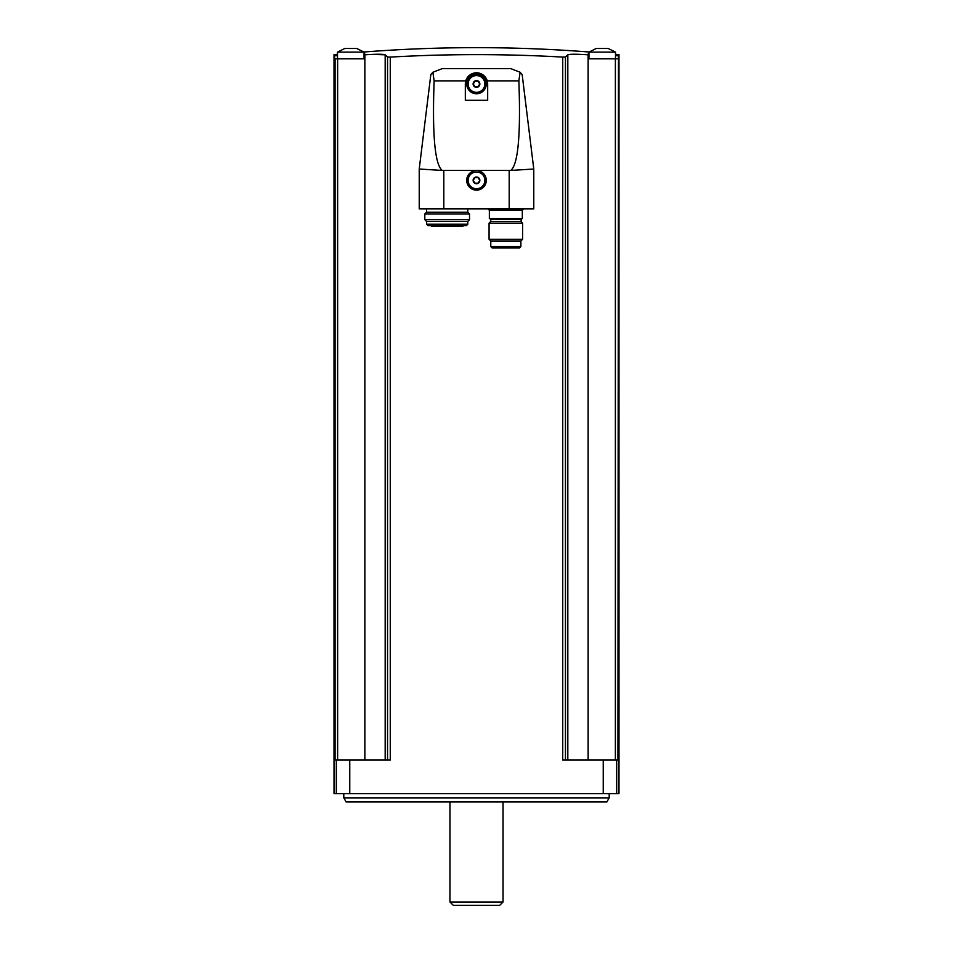 <?xml version="1.0" encoding="UTF-8"?>
<svg xmlns="http://www.w3.org/2000/svg" width="953" height="953" viewBox="0 0 953 953"><rect width="100%" height="100%" fill="white"/><g stroke="black" fill="none" stroke-linecap="round" stroke-linejoin="round"><path stroke-width="1.43" d="M615.495 54.297A1456.97 1456.97 0 0 1 618.985 54.631L618.985 793.599L334.015 793.599L334.015 54.631A1456.97 1456.97 0 0 1 337.505 54.297M387.549 760.077L387.549 57.013L390.265 57.097L387.549 57.013A1453.492 126.678 -90 0 0 385.179 54.809C383.297 54.035 376.53 54.035 364.856 54.809A1453.492 1447.952 -90 0 0 364.749 54.809L364.749 58.824L334.539 58.824L334.539 55.858C333.836 54.226 333.836 54.226 334.539 55.858A1455.707 1455.707 0 0 1 337.505 55.572M615.495 55.572A1455.707 1455.707 0 0 1 618.461 55.858C619.164 54.226 619.164 54.226 618.461 55.858L617.925 760.077L562.735 760.077L562.735 57.097L565.451 57.013L562.735 57.097C505.245 53.809 447.755 53.809 390.265 57.097L390.265 760.077L335.075 760.077L335.075 58.824M385.179 760.077L385.179 54.809L372.325 54.381M569.823 54.381L567.94 54.738M617.925 58.824L615.376 58.824L615.376 760.077M565.451 760.077L565.451 57.013A1453.492 126.678 90 0 1 567.821 54.809C569.703 54.035 576.47 54.035 588.144 54.809A1453.492 1447.952 90 0 1 588.251 54.809L588.251 58.824L615.376 58.824M520.135 72.261L518.861 80.874C520.826 134.707 518.134 164.559 510.784 170.432L442.216 170.432C434.866 164.559 432.174 134.707 434.139 80.874L432.865 72.261L442.287 68.604L510.713 68.604L520.135 72.261L522.173 74.596L520.135 72.261M487.674 100.315L465.326 100.315L465.326 83.971A11.174 11.174 0 0 1 476.5 72.797A11.174 11.174 0 0 1 487.674 83.971L487.674 100.315M510.784 170.432L533.775 169.026L522.173 74.596M442.216 170.432L419.225 169.026L430.827 74.596L432.865 72.261L430.827 74.596M432.865 72.261L434.139 80.874L465.767 80.874M474.177 170.861A9.78 9.78 0 0 0 468.447 185.906A9.78 9.78 0 0 0 484.553 185.906A9.78 9.78 0 0 0 478.823 170.861M533.775 169.026L533.775 208.85L419.225 208.85L419.225 169.026M476.5 74.191A9.78 9.78 0 0 1 484.97 88.855A9.78 9.78 0 0 1 468.03 88.855A9.78 9.78 0 0 1 476.5 74.191M476.5 171.969A8.386 8.386 0 0 1 483.755 184.548A8.386 8.386 0 0 1 469.245 184.548A8.386 8.386 0 0 1 476.5 171.969M476.5 177.008A3.347 3.347 0 0 1 479.74 181.225A3.347 3.347 0 0 1 474.82 183.262A3.347 3.347 0 0 1 476.5 177.008M474.892 177.568L473.272 180.355L474.892 183.155L478.108 183.155L479.728 180.355L478.108 177.568L474.892 177.568L473.272 180.355L474.892 183.155L478.108 183.155L479.728 180.355L478.108 177.568L474.892 177.568M476.5 75.585A8.386 8.386 0 0 1 483.755 88.164A8.386 8.386 0 0 1 469.245 88.164A8.386 8.386 0 0 1 476.5 75.585M476.5 80.612A3.347 3.347 0 0 1 479.74 84.841A3.347 3.347 0 0 1 474.82 86.878A3.347 3.347 0 0 1 476.5 80.612M474.892 81.172L473.272 83.971L474.892 86.759L478.108 86.759L479.728 83.971L478.108 81.172L474.892 81.172L473.272 83.971L474.892 86.759L478.108 86.759L479.728 83.971L478.108 81.172L474.892 81.172M522.315 210.256L489.354 210.256L489.354 218.63L522.315 218.63L522.315 210.256L523.721 208.85M520.886 219.464L490.783 219.464L490.783 221.43L520.886 221.43L521.72 218.63M522.601 223.145L489.068 223.145L489.068 239.263L522.601 239.263L522.601 223.145L520.886 221.43M522.601 239.263L520.886 240.978L490.783 240.978L489.068 239.263M520.886 240.978L520.886 246.565L519.492 247.971L492.189 247.971L490.783 246.565L520.886 246.565M494.107 247.971L496.608 247.971M467.804 208.85L467.804 212.209L426.527 212.209L424.812 213.925L424.812 219.714L469.519 219.714L469.519 213.925L424.812 213.925M467.804 212.209L469.519 213.925M469.519 219.714L467.804 221.43L426.527 221.43L424.812 219.714M467.804 221.43L467.804 224.217L466.41 225.611L427.921 225.611L426.527 224.217L467.804 224.217M463.289 225.611L431.03 225.611L431.518 226.457L462.813 226.457L463.289 225.611M364.749 53.868L364.749 54.809M588.251 54.809L588.251 53.868M337.505 52.117L364.046 52.117L356.791 48.484L344.76 48.484L337.505 52.117L337.505 58.824M588.954 52.117L615.495 52.117L608.24 48.484L596.209 48.484L588.954 52.117L588.954 58.824M609.205 797.864L606.835 801.973L346.165 801.973L343.795 797.864L609.205 797.864L609.205 793.599M343.795 797.864L343.795 793.599M503.041 901.991L449.959 901.991L453.318 905.35L499.682 905.35L503.041 901.991L503.041 801.973M449.959 901.991L449.959 801.973M337.624 58.824L337.624 760.077M336.314 793.599L336.314 760.077M616.686 793.599L616.686 760.077M588.144 54.809L588.144 760.077M567.821 54.809L567.821 760.077M349.763 793.599L349.763 760.077M603.237 793.599L603.237 760.077M364.856 54.809L364.856 760.077M518.861 80.874L487.233 80.874M443.812 170.861L443.812 208.85M509.188 170.861L509.188 208.85M489.354 210.256L487.96 208.85M490.783 219.464L489.949 218.63M490.783 221.43L489.068 223.145M490.783 240.978L490.783 246.565M426.527 208.85L426.527 212.209M426.527 221.43L426.527 224.217M589.085 52.01A1456.97 1456.97 0 0 0 363.915 52.01M364.046 58.824L364.046 52.117L356.791 48.484M615.495 58.824L615.495 52.117L608.24 48.484"/></g></svg>
